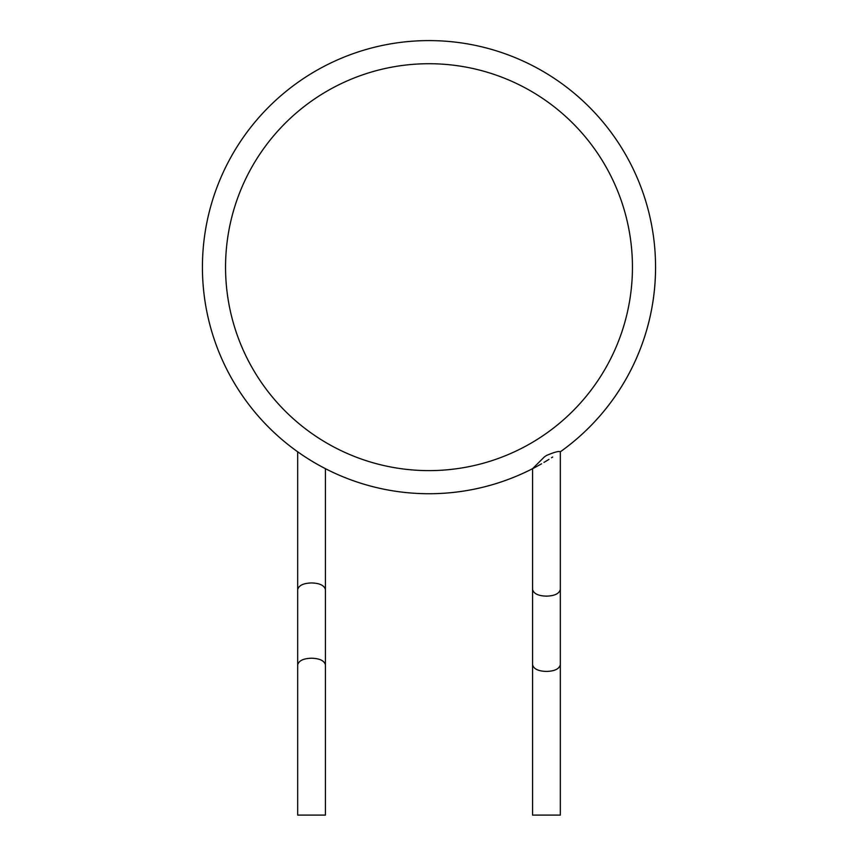 <?xml version="1.0" encoding="UTF-8"?>
<svg xmlns="http://www.w3.org/2000/svg" width="858" height="858" viewBox="0 0 858 858"><rect width="100%" height="100%" fill="white"/><g stroke="black" fill="none" stroke-linecap="round" stroke-linejoin="round"><path stroke-width="1.29" d="M544.401 456.885L546.449 455.491C554.44 452.102 559.062 450.868 560.317 451.801A226.576 226.576 0 0 0 429 40.594A226.576 226.576 0 0 0 202.424 267.17A226.576 226.576 0 0 0 532.571 468.683L544.401 456.885M314.017 462.387L309.009 459.362M306.51 457.775L305.351 457.024M302.166 454.912L297.683 451.801L297.683 589.543C298.852 585.37 303.475 583.172 311.551 582.947C319.626 583.172 324.249 585.37 325.429 589.543L325.429 468.683L320.72 466.194M317.557 464.435L316.43 463.792M655.576 267.17A226.576 226.576 0 0 1 560.317 451.801A226.576 226.576 0 0 0 429 40.594A226.576 226.576 0 0 0 202.424 267.17A226.576 226.576 0 0 0 541.57 463.792A226.576 226.576 0 0 1 532.571 468.683L532.571 589.543C533.751 593.715 538.374 595.913 546.449 596.138C554.525 595.913 559.148 593.715 560.317 589.543L560.317 451.801M552.649 457.024A226.576 226.576 0 0 1 551.49 457.775A226.576 226.576 0 0 0 552.649 457.024M548.991 459.362A226.576 226.576 0 0 1 543.983 462.387A226.576 226.576 0 0 0 548.991 459.362M325.429 664.821L325.429 815.1L297.683 815.1L297.683 664.821C298.852 660.649 303.475 658.451 311.551 658.225C319.626 658.451 324.249 660.649 325.429 664.821L325.429 589.543M560.317 664.821L560.317 815.1L532.571 815.1L532.571 664.821C533.751 668.993 538.374 671.192 546.449 671.417C554.525 671.192 559.148 668.993 560.317 664.821L560.317 589.543M534.738 440.98A203.453 203.453 0 0 0 528.7 89.822A203.453 203.453 0 0 0 225.547 267.17A203.453 203.453 0 0 0 534.738 440.98M297.683 664.821L297.683 589.543M532.571 664.821L532.571 589.543"/></g></svg>
